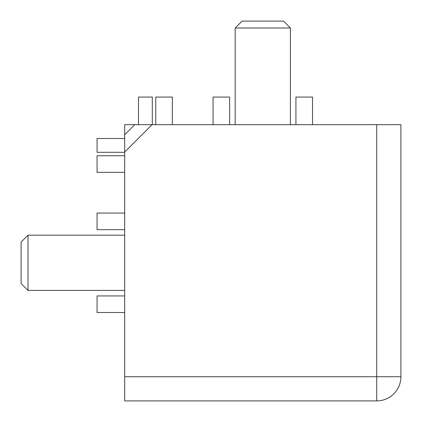 <?xml version="1.0" encoding="UTF-8"?>
<svg xmlns="http://www.w3.org/2000/svg" width="422" height="422" viewBox="0 0 422 422"><rect width="100%" height="100%" fill="white"/><g stroke="black" fill="none" stroke-linecap="round" stroke-linejoin="round"><path stroke-width="0.63" d="M124.68 229.647L97.06 229.647L97.06 213.073L124.68 213.073M124.68 312.512L97.06 312.512L97.06 295.938L124.68 295.938M213.073 124.68L213.073 97.06L229.647 97.06L229.647 124.68M295.938 124.68L295.938 97.06L312.512 97.06L312.512 124.68M124.68 172.329L97.06 172.329L97.06 155.755L124.68 155.755M155.755 124.68L155.755 97.06L172.329 97.06L172.329 124.68M124.68 152.305L97.06 152.305L97.06 138.495L124.68 138.495M138.495 124.68L138.495 97.06L152.305 97.06L152.305 124.68M124.68 376.73L124.68 152.025L152.025 124.68L376.73 124.68L376.73 376.73L124.68 376.73L124.68 400.9L376.73 400.9A24.17 24.17 0 0 0 400.9 376.73L400.9 124.68L376.73 124.68M152.025 124.68L124.68 124.68L124.68 152.025M28.005 290.415L21.1 283.505L21.1 242.075L28.005 235.17L28.005 290.415L124.68 290.415M235.17 28.005L242.075 21.1L283.505 21.1L290.415 28.005L235.17 28.005L235.17 124.68M134.76 124.68L124.68 134.76M376.73 400.9L376.73 376.73L400.9 376.73M124.68 235.17L28.005 235.17M290.415 124.68L290.415 28.005"/></g></svg>
